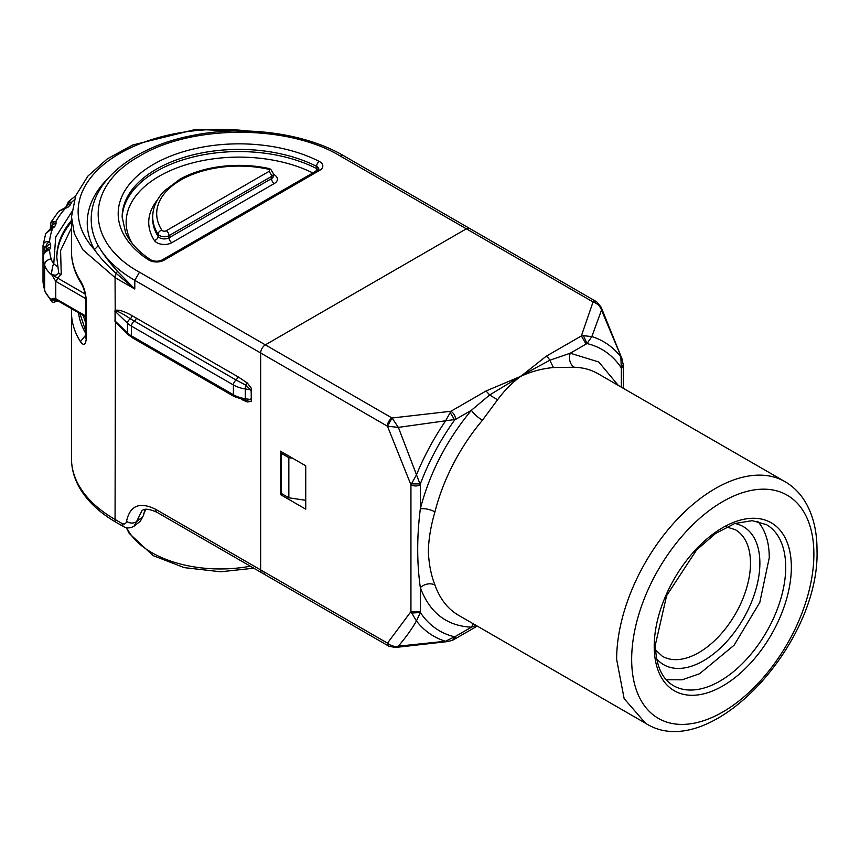 <?xml version="1.0" encoding="UTF-8"?>
<svg xmlns="http://www.w3.org/2000/svg" width="860" height="860" viewBox="0 0 860 860"><rect width="100%" height="100%" fill="white"/><g stroke="black" fill="none" stroke-linecap="round" stroke-linejoin="round"><path stroke-width="1.29" d="M388.87 646.172L387.484 643.13C390.924 645.903 394.546 646.913 398.363 646.161L445.437 641.259A169.968 98.137 -60 0 1 416.433 620.963C412.058 628.714 406.027 637.12 398.363 646.161L395.471 647.462L447.845 641.549L445.437 641.259L455.596 636.314A6.643 3.838 -120 0 1 454.231 639.356L452.801 640.109L454.639 636.819A162.454 93.794 120 0 1 420.357 612.492L416.433 620.963L410.94 611.621L420.336 611.621L420.357 612.492L411.51 613.062M596.517 301.72A6.643 3.838 120 0 0 596.367 301.634L469.678 228.491A6.643 3.838 120 0 0 466.356 228.814L340.495 156.154A6.643 3.838 120 0 1 343.817 155.821L469.678 228.491A6.643 3.838 120 0 0 466.356 228.814L265.353 344.86A6.643 3.838 120 0 0 260.655 352.998L260.655 569.911A6.643 3.838 120 0 0 262.031 572.953A6.643 3.838 120 0 0 265.353 572.631M476.117 625.424L471.409 627.187L455.596 636.314M389.021 646.268L387.484 643.13L410.94 611.621L410.94 484.825L416.433 474.913A169.968 98.137 -60 0 1 445.437 421.12L450.909 411.273A6.643 3.838 60 0 1 455.596 419.4L398.363 427.377L420.336 484.825A6.643 3.838 0 0 1 410.94 484.825L387.484 426.227L260.655 352.998L260.655 569.911A6.643 3.838 120 0 0 262.031 572.953L389.021 646.268M280.381 494.532L280.381 451.156L305.741 465.798L305.741 509.174L280.381 494.532L281.79 493.726M473.322 623.812L471.409 627.187C446.738 625.951 429.721 612.771 420.336 587.627C416.831 562.784 416.831 536.511 420.336 508.819L420.336 484.825M392.214 418.239L398.363 427.377L387.484 426.227L392.042 418.003A6.643 3.838 120 0 0 387.344 426.141M596.367 301.634L596.367 301.634A6.643 3.838 120 0 0 593.045 301.957L596.367 301.634M593.443 302.064C597.614 303.72 600.301 306.396 601.505 310.094L621.995 358.835L623.253 364.866L621.318 367.897L620.834 356.9A169.968 98.137 -60 0 0 591.841 336.593L583.435 335.679L587.025 343.57L591.841 336.593L601.505 310.094L601.14 307.16L596.646 301.796M623.253 364.866L623.285 366.07L621.339 368.779L621.339 387.172M482.428 420.271A10.632 2.569 40.2 0 1 471.409 410.274L489.662 394.976L486.072 390.967L520.837 376.315C512.452 382.367 504.68 390.193 497.542 399.803L482.428 420.271A139.471 80.528 120 0 0 434.966 511.84C430.946 525.438 428.742 538.381 428.344 550.679C428.785 563.547 430.989 575.017 434.966 585.069A10.632 7.783 -19.5 0 0 420.336 587.627L420.336 611.621M434.966 585.069A139.471 80.528 120 0 0 458.616 615.33L645.527 723.238C709.457 764.486 820.418 643.828 817 549.852C817.021 531.2 813.141 515.247 805.336 501.993C800.112 493.307 793.339 486.523 784.997 481.664L598.087 373.745A139.471 80.528 120 0 0 574.276 367.241L553.421 367.532C541.972 368.607 531.104 371.541 520.837 376.315L546.207 356.244A6.643 3.838 60 0 1 549.809 360.254L570.266 353.202L598.743 361.985L618.308 385.42M411.51 483.911L420.357 483.922A162.454 93.794 120 0 1 454.639 420.002L450.231 412.585M434.966 511.84C429.978 509.303 425.109 508.303 420.336 508.819C429.721 472.849 446.738 439.998 471.409 410.274L455.596 419.4M546.207 356.244L581.371 335.938L583.435 335.679M340.495 156.154C288.121 124.302 191.597 124.356 139.32 156.251C84.388 186.48 84.474 242.025 139.492 272.201L265.353 344.86L466.356 228.814L593.045 301.957L581.371 335.938L586.068 344.075L570.266 353.202A10.632 8.288 91.7 0 0 574.276 367.241M553.421 367.532L549.809 360.254L523.858 374.283L489.662 394.976L497.542 399.803M282.736 452.51L281.327 453.327L281.327 493.457L288.842 497.789L288.842 457.66L292.637 458.229M288.842 497.789L305.741 500.316M281.327 453.327L288.842 457.66M666.199 679.722L682.098 679.819L699.578 673.735L734.085 645.236L759.788 602.451L769.27 557.71A92.987 53.685 120 0 0 757.649 521.321M58.018 300.892L53.019 302.516L51.89 301.817L51.321 299.43C52.202 298.302 53.685 298.065 55.771 298.71L55.771 281.349L51.407 274.211L57.738 278.178L56.04 281.5L57.91 278.242L85.129 293.959M85.602 316.824L56.588 300.065A2.655 1.537 -60 0 1 56.04 298.85L85.602 315.921M58.695 272.771A2.655 2.139 164.5 0 0 61.243 274.19L57.738 278.178M51.407 274.211L51.471 274.211C55.438 275.92 57.824 275.275 58.62 272.265L56.782 257.291A146.114 84.355 180 0 1 71.498 220.386M51.471 274.211C52.062 268.61 52.825 265.149 53.761 263.848L55.706 237.059L71.724 211.904M57.717 266.837L53.761 263.848A33.207 19.167 0 0 1 51.181 258.967A6.643 5.354 -15.9 0 0 44.623 265.02L44.623 289.96A146.114 84.355 180 0 1 43.011 281.844L44.795 291.153A6.643 5.354 -15.9 0 1 44.623 289.96A39.85 23.005 180 0 0 51.321 299.43M56.523 300.033L51.407 299.828M51.471 299.925L57.147 300.387M68.241 201.788L71.584 202.261L70.445 204.766A138.148 79.754 0 0 0 67.929 207.281L58.727 211.313L50.998 222.095L56.018 221.267L56.04 223.858A138.148 79.754 0 0 0 54.739 226.664L45.72 233.469L43.011 245.756C43.559 242.316 45.72 241.047 49.504 241.95L50.686 244.444A138.148 79.754 0 0 0 50.686 247.347L49.504 249.851C45.73 251.163 43.559 253.506 43.011 256.893L43.011 281.844A3.988 2.3 180 0 1 43 281.682A3.988 2.3 180 0 1 43.011 281.532M51.181 258.967A139.471 80.528 0 0 1 49.504 249.851A3.988 2.773 -133.1 0 0 46.784 250.185L46.698 250.69M74.154 200.047A139.471 80.528 0 0 0 71.584 202.261A3.988 3.257 177.2 0 0 67.628 205.207M52.342 225.6A3.988 2.3 0 0 0 52.202 225.18A3.988 3.117 152.6 0 1 56.018 221.267A139.471 80.528 0 0 1 64.747 209.109A3.988 1.548 -107.3 0 0 63.554 208.55L58.727 211.323M46.698 247.605A3.988 2.3 0 0 0 46.107 246.411A3.988 2.773 133.1 0 1 49.504 241.95A139.471 80.528 0 0 1 52.471 228.9A3.988 2.236 -118.6 0 0 50.568 228.652L52.471 225.331A3.988 3.128 -153.5 0 1 56.04 223.858M50.557 228.652L45.677 233.608M52.202 225.18L51.31 226.449L50.471 224.159M46.107 246.411L45.526 246.239L44.849 247.841L43.032 245.261M145.49 509.303L144.448 512.818M145.05 509.378L143.362 515.581L140.406 521.128L142.599 516.86L136.514 521.687L134.042 526.18M157.068 512.356C143.351 506.11 142.266 511.227 141.9 510.808L136.514 521.687C133.397 523.579 130.064 523.493 126.506 521.407C129.946 505.497 139.675 501.466 155.692 509.313A6.643 3.838 120 0 0 157.068 512.356L262.031 572.953M486.072 390.967L450.909 411.273L392.042 418.003L265.353 344.86A6.643 3.838 120 0 0 260.655 352.998L134.794 280.338L139.492 272.201M123.173 526.406L121.797 523.364C124.377 524.621 125.947 523.976 126.506 521.407M124.517 331.154L115.068 321.844L115.068 310.406C118.583 309.46 124.281 311.223 132.182 315.727L238.102 376.852L236.22 380.098L245.799 385.129A3.988 0.839 98.8 0 0 245.315 388.956L250.582 389.773L245.799 385.129L247.314 382.979L251.27 388.129L251.27 391.623L250.582 389.773L251.195 389.913L251.27 401.383L247.314 401.964L245.734 400.427A3.988 0.839 98.8 0 0 245.799 400.427L250.572 399.524L251.27 397.89M85.602 335.217L80.431 341.646C83.635 346.021 85.57 345.075 86.258 338.786L86.258 299.742C85.57 292.196 83.624 285.918 80.431 280.908A6.643 5.096 -32.2 0 0 81.055 283.133L81.055 283.133C74.734 273.082 71.552 262.569 71.498 251.593A148.769 85.892 0 0 0 80.431 280.908M114.842 320.877L128.129 334.626A3.988 2.795 -46.1 0 1 127.484 332.938L115.24 321.167L115.068 277.619L82.829 249.755L74.358 233.641L71.498 216.892L71.498 251.593M251.27 388.129L251.195 389.913M250.582 399.535L245.315 398.717L245.315 388.956A26.563 15.34 180 0 1 233.404 384.979A3.988 2.3 120 0 1 236.22 380.098L130.537 318.888C122.829 313.653 117.798 311.04 115.444 311.051M117.358 271.244L116.207 273.437A6.643 3.838 120 0 0 115.068 277.619L134.794 289.014L116.207 273.437C107.059 265.332 99.814 257.398 94.45 249.636L98.244 245.68C102.706 253.549 109.08 262.074 117.358 271.244L134.794 289.014L134.794 280.338A148.769 85.892 0 0 1 98.244 245.68A148.769 85.892 0 0 1 91.224 219.601C90.698 181.202 133.3 147.167 191.006 135.783C242.971 124.775 304.623 132.741 343.817 155.821M81.055 283.133C83.592 287.39 85.108 292.368 85.602 298.076L85.602 337.12A6.643 3.838 0 0 0 86.258 338.786M155.692 509.313L387.344 643.054M645.527 723.238L624.145 698.632L616.641 659.394A139.471 80.528 120 0 1 677.519 519.031A139.471 80.528 120 0 1 784.997 481.664M621.339 368.779L621.318 367.897A162.454 93.794 120 0 0 587.025 343.57L586.068 344.075M813.882 554.184A128.85 74.39 -60 0 1 722.776 711.994A128.85 74.39 -60 0 1 631.67 659.394A128.85 74.39 -60 0 1 722.776 501.584A128.85 74.39 -60 0 1 813.882 554.184M654.213 646.376A96.965 55.986 -60 0 1 722.776 527.61A96.965 55.986 -60 0 1 791.35 567.202A96.965 55.986 -60 0 1 722.776 685.957A96.965 55.986 -60 0 1 654.213 646.376M766.453 524.632A92.987 53.685 -60 0 1 785.707 567.202A92.987 53.685 -60 0 1 745.125 660.781A92.987 53.685 -60 0 1 673.466 685.689C661.899 678.97 655.868 665.317 655.384 644.753L666.618 595.658L696.611 549.916L715.509 533.523L734.687 523.536L752.178 520.655L766.453 524.632M734.827 523.482A79.7 46.01 -60 0 1 759.875 563.139A79.7 46.01 -60 0 1 719.884 648.505A79.7 46.01 -60 0 1 656.664 658.878M726.56 526.965L735.354 529.696A73.057 42.183 -60 0 1 750.49 563.139A73.057 42.183 -60 0 1 718.595 636.658A73.057 42.183 -60 0 1 662.297 656.234L655.546 649.977M71.498 227.835L60.587 250.582L61.243 274.19M56.04 281.5L85.602 298.57M56.588 300.065L56.04 298.85M56.782 258.086A146.114 84.355 180 0 1 71.498 222.02M51.321 274.49A39.85 23.005 180 0 1 44.623 265.02A146.114 84.355 180 0 1 43.011 256.893A3.988 2.3 180 0 1 43 256.742L43.032 282.327M50.686 244.444A3.988 3.257 1.8 0 0 46.698 247.572A3.988 3.257 1.8 0 0 46.698 247.658A142.126 82.055 0 0 0 46.676 249.153A142.126 82.055 0 0 0 46.687 250.271A3.988 3.257 -1.8 0 1 50.686 247.347M70.445 204.766A3.988 2.784 -133.8 0 0 67.682 205.153L65.059 207.776A3.988 2.849 43.8 0 1 67.929 207.281M51.116 228.266A3.988 3.16 23.3 0 1 54.739 226.664M51.31 227.803L51.31 226.449M43.011 246.057L43.011 256.441M44.849 252.12L44.849 247.841M250.335 566.202A96.965 55.986 180 0 1 151.704 552.561A96.965 55.986 180 0 1 126.743 527.76M144.405 511.206L145.49 510.431M121.797 523.364L115.068 519.483A148.769 85.892 180 0 1 71.498 458.745L71.498 312.331A148.769 85.892 0 0 0 80.431 341.646M140.416 521.138L134.278 526.008C130.505 528.384 126.818 528.502 123.163 526.406L116.444 522.525A6.643 3.838 -60 0 1 115.068 519.483L115.444 321.812M238.102 376.852L247.314 382.979M241.95 399.653L247.314 401.964M149.027 260.182A10.632 6.138 180 0 1 148.587 259.913A120.873 69.789 180 0 1 153.585 164.281A120.873 69.789 180 0 1 319.221 161.4A10.632 6.138 180 0 1 319.694 161.658A10.632 6.138 180 0 1 319.694 170.334L164.056 260.182A10.632 6.138 180 0 1 149.027 260.182M136.17 318.006A2.655 1.537 -60 0 1 134.289 321.253A3.988 2.3 120 0 0 131.472 326.133L233.404 384.979L233.404 394.74L131.472 335.894A3.988 2.3 120 0 0 132.3 337.722L128.129 334.626M114.842 311.116A2.655 1.537 0 0 1 115.24 311.406L127.484 323.177L127.484 332.938A26.563 15.34 180 0 0 131.472 335.894L131.472 326.133A26.563 15.34 180 0 1 127.484 323.177A3.988 2.795 133.9 0 1 130.537 318.888L132.182 315.727M164.056 260.182A3.988 2.3 -120 0 0 162.067 259.989C158.38 261.623 154.703 261.623 151.016 259.989L150.769 259.838A3.988 2.44 -56.9 0 1 150.887 259.924M319.694 170.334A3.988 2.3 -120 0 0 317.695 170.14L162.067 259.989M318.813 169.173A6.643 3.838 0 0 0 316.878 166.539A6.643 3.838 0 0 0 316.587 166.378A116.895 67.489 0 0 0 191.092 155.348A116.895 67.489 0 0 0 122.163 216.892L125.549 232.479C129.978 242.531 138.374 251.647 150.769 259.838A3.988 2.44 -56.9 0 0 148.587 259.913M319.221 161.4A3.988 2.161 117.1 0 0 316.587 166.378L316.878 168.71A6.643 3.838 0 0 1 318.2 169.807M248.508 131.042A142.126 82.055 0 0 0 106.565 162.228A142.126 82.055 0 0 0 94.45 249.636A152.757 88.193 0 0 1 107.489 178.966M85.602 298.076A6.643 3.838 0 0 0 86.258 299.742M78.496 312.717A142.126 82.055 0 0 0 85.602 333.142M234.232 396.567A3.988 2.3 -60 0 1 233.404 394.74A26.563 15.34 180 0 0 245.315 398.717A3.988 0.839 98.8 0 0 245.734 400.427L234.232 396.567L132.3 337.722M315.899 171.172A3.988 2.161 -62.9 0 0 316.587 168.549A116.895 67.489 0 0 0 191.963 157.283A116.895 67.489 0 0 0 122.184 217.956M85.602 330.638L79.937 313.556M132.214 243.391A112.907 65.188 180 0 1 175.849 168.291A112.907 65.188 180 0 1 312.814 172.957M83.398 315.545A138.148 79.754 0 0 0 85.602 322.521M273.448 174.386A10.632 6.138 180 0 1 274.318 174.838A10.632 6.138 180 0 1 274.318 183.513L171.86 242.671A10.632 6.138 180 0 1 156.832 242.671A10.632 6.138 180 0 1 154.381 240.467A90.321 52.148 180 0 1 157.348 200.079M274.318 183.513A3.988 2.3 60 0 1 271.502 178.633L271.502 176.461A6.643 3.838 0 0 0 273.448 173.752L270.674 169.216L268.567 168.42A3.988 1.129 102.1 0 0 267.729 169.065A82.356 47.547 0 0 0 180.826 180.009A82.356 47.547 0 0 0 161.852 230.19A2.655 1.537 0 0 0 162.465 230.738A2.655 1.537 0 0 0 166.227 230.738A3.988 2.3 60 0 1 169.044 235.619L169.044 237.79L271.502 178.633A6.643 3.838 180 0 0 273.448 175.924L273.448 175.988M171.86 242.671A3.988 2.3 60 0 1 169.044 237.79A6.643 3.838 180 0 1 159.648 237.79A6.643 3.838 180 0 1 158.122 236.414A86.344 49.848 180 0 1 152.714 219.053L152.714 216.892A86.344 49.848 0 0 0 158.122 234.243A6.643 3.838 0 0 0 159.648 235.619A6.643 3.838 0 0 0 169.044 235.619L271.502 176.461A3.988 2.3 -120 0 0 268.685 171.581A2.655 1.537 0 0 0 268.685 169.409A2.655 1.537 0 0 0 267.729 169.065M154.381 240.467A3.988 3.053 147.2 0 0 158.122 236.414L158.122 234.243A3.988 3.053 -32.8 0 1 161.852 230.19M166.227 230.738L268.685 171.581M477.236 626.08L454.231 639.356M447.866 641.56L452.779 640.12M389.01 646.258L395.471 647.462M621.995 358.835L601.129 307.16M623.285 366.07L623.285 388.29M51.89 301.817L44.795 291.153M46.698 247.572L46.676 250.292M68.349 201.681L75.637 195.897M65.059 207.776L63.554 208.55M43 256.742C44.096 252.829 45.343 250.647 46.762 250.206M66.693 205.69L68.338 201.691M50.998 222.095L50.267 228.825M253.807 568.202L220.644 571.771L184.233 567.632L153.08 555.603L129.118 533.275L126.291 527.664M144.48 512.796L143.77 513.312M145.254 509.335L143.362 515.581M116.444 522.525C99.33 512.625 86.871 500.767 79.066 486.932C74.057 477.87 71.531 468.474 71.498 458.745M318.823 169.248L317.695 170.14M263.88 132.031L195.661 129.398L132.633 145.028L107.317 158.885L87.978 176.01L75.723 195.682L71.498 216.892M85.602 337.142L85.806 338.066M71.617 308.751L71.498 312.331M273.448 175.924L273.448 173.752M268.567 168.42C250.281 164.604 231.867 164.357 213.301 167.668C200.788 169.99 189.727 173.795 180.105 179.095L164.292 190.931C156.681 198.843 152.822 207.496 152.714 216.892"/></g></svg>
